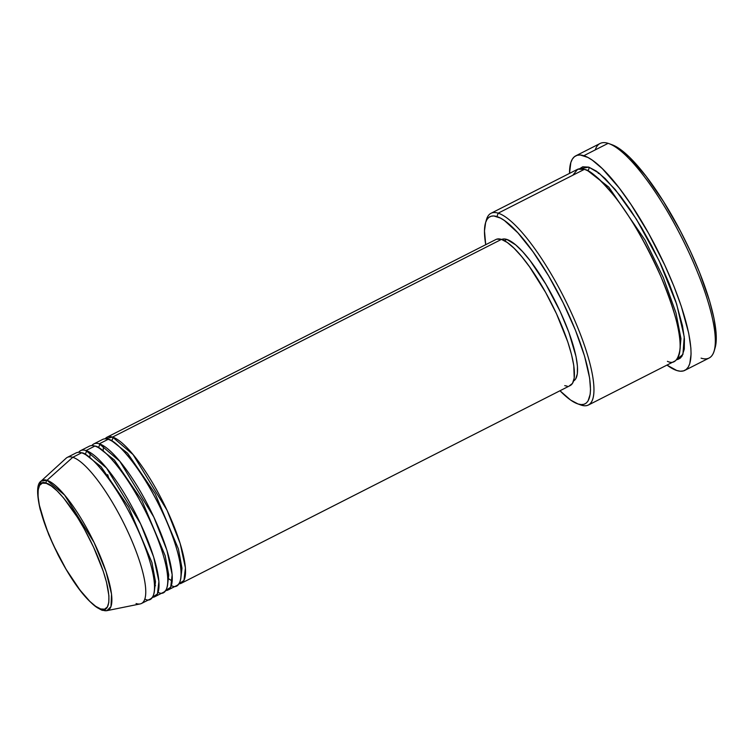 <?xml version="1.0" encoding="UTF-8"?>
<svg xmlns="http://www.w3.org/2000/svg" width="754" height="754" viewBox="0 0 754 754"><rect width="100%" height="100%" fill="white"/><g stroke="black" fill="none" stroke-linecap="round" stroke-linejoin="round"><path stroke-width="1.13" d="M46.314 483.352C51.922 482.965 75.965 506.886 96.389 553.464C116.191 599.845 108.453 613.615 100.668 608.949A2.564 2.403 107.7 0 0 102.082 610.259A2.564 2.403 -72.3 0 1 100.668 608.949L95.673 606.31L89.83 601.372L79.971 590.052L66.098 569.298L53.364 545.019L45.721 526.716L39.349 505.171L38.077 496.566L38.171 489.864L39.613 485.331L42.365 483.126L46.314 483.352L51.3 485.981L57.144 490.929L63.619 497.998L77.436 517.338L84.25 528.874L93.619 547.272L103.298 571.381L106.502 582.211L108.906 595.726L108.812 602.427L107.36 606.97L104.608 609.166L100.668 608.949C95.061 609.336 71.017 585.415 50.584 538.827C30.782 492.447 38.52 478.686 46.314 483.352A2.564 2.403 -72.3 0 1 46.993 480.307A2.564 2.403 107.7 0 0 46.314 483.352M106.927 610.655L140.187 603.926A81.922 20.509 -116.9 0 0 128.255 532.588A81.922 20.509 -116.9 0 0 72.78 457.301L46.993 480.307L41.074 481.118C36.814 483.766 36.503 493.191 40.16 509.412L48.671 534.529L58.03 554.784C74.231 585.688 88.915 604.18 102.101 610.269L106.927 610.655L110.989 606.593L111.535 594.161L106.05 571.645L94.071 542.475L64.608 495.114L46.993 480.307A72.827 18.237 63.1 0 1 96.314 547.234A72.827 18.237 63.1 0 1 106.927 610.655A72.827 18.237 63.1 0 1 103.26 610.325A2.564 2.403 -72.3 0 1 102.082 610.259M496.839 239.141L501.438 239.395L112.553 437.075A81.922 20.509 63.1 0 1 166.841 509.817A81.922 20.509 63.1 0 1 181.318 583.238L570.203 385.558A81.922 20.509 -116.9 0 0 555.726 312.137A81.922 20.509 -116.9 0 0 501.438 239.395A81.922 20.509 -116.9 0 0 495.953 239.489L107.068 437.169A81.922 20.509 63.1 0 0 105.136 438.828L112.553 437.075A2.564 2.403 -72.3 0 1 111.328 440.487L110.301 440.213L111.328 440.487A2.564 2.403 -72.3 0 1 111.064 440.6M91.875 445.567A81.922 20.509 63.1 0 1 93.816 443.918A81.922 20.509 63.1 0 1 99.292 443.814L108.133 439.328L99.292 443.814A81.922 20.509 63.1 0 1 153.58 516.556A81.922 20.509 63.1 0 1 168.067 589.977L176.898 585.481A81.922 20.509 -116.9 0 0 162.421 512.06A81.922 20.509 -116.9 0 0 108.133 439.328L99.349 443.795M97.813 447.339A2.564 2.403 -72.3 0 0 98.077 447.226L114.269 459.921L141.94 500.524L165.164 555.707L168.745 574.982L167.511 585.575L168.745 574.982L165.164 555.707L141.94 500.524L114.269 459.921L98.077 447.226A2.564 2.403 107.7 0 0 99.292 443.814A2.564 2.403 -72.3 0 1 98.077 447.226L97.04 446.952M78.623 452.306A81.922 20.509 63.1 0 1 80.555 450.656A81.922 20.509 63.1 0 1 86.041 450.562L94.872 446.066L86.041 450.562A81.922 20.509 63.1 0 1 140.329 523.295A81.922 20.509 63.1 0 1 154.806 596.716L163.646 592.22A81.922 20.509 -116.9 0 0 149.16 518.799A81.922 20.509 -116.9 0 0 94.872 446.066L86.088 450.534M83.788 453.691L84.816 453.965A2.564 2.403 107.7 0 0 86.041 450.562A2.564 2.403 -72.3 0 1 84.552 454.078M144.909 599.053C153.976 604.491 162.987 588.459 139.933 534.454C116.144 480.213 88.143 452.353 81.62 452.805A81.922 20.509 -116.9 0 0 76.135 452.9L67.294 457.395A81.922 20.509 63.1 0 1 72.78 457.301L81.62 452.805L72.78 457.301A81.922 20.509 63.1 0 1 127.068 530.034A81.922 20.509 63.1 0 1 141.545 603.454L150.385 598.959A81.922 20.509 -116.9 0 0 135.909 525.538A81.922 20.509 -116.9 0 0 81.62 452.805L72.827 457.273M588.431 405.011L674.604 361.204A107.53 26.927 -116.9 0 0 655.603 264.843A107.53 26.927 -116.9 0 0 584.35 169.367L498.177 213.175L496.952 216.587A104.966 26.286 63.1 0 1 571.664 321.195A104.966 26.286 63.1 0 1 578.045 403.974L581.24 405.134A107.53 26.927 -116.9 0 0 574.708 320.337A107.53 26.927 -116.9 0 0 498.177 213.175A107.53 26.927 63.1 0 1 569.43 308.64A107.53 26.927 63.1 0 1 588.431 405.011A107.53 26.927 63.1 0 1 581.24 405.134A107.53 26.927 63.1 0 1 579.883 404.644M684.83 370.374A120.329 30.132 63.1 0 1 676.781 370.506L680.391 371.222L683.529 370.883L686.149 369.517L688.232 367.123L689.759 363.73L691.079 354.069L690.862 347.896L688.694 333.183L681.277 306.256L673.84 286.086L664.726 265.031L648.704 233.561L631.098 204.645L619.222 188.019L602.352 168.66L592.361 160.206L587.884 157.445L580.203 154.985L577.074 155.324L574.454 156.691L572.371 159.085L570.844 162.478L569.524 173.373A120.329 30.132 63.1 0 1 575.773 155.833A120.329 30.132 63.1 0 1 583.822 155.701L608.129 143.345L583.822 155.701A120.329 30.132 63.1 0 1 663.558 262.533A120.329 30.132 63.1 0 1 684.83 370.374L709.137 358.018A120.329 30.132 -116.9 0 0 687.865 250.177A120.329 30.132 -116.9 0 0 608.129 143.345A120.329 30.132 63.1 0 1 608.883 143.599A120.329 30.132 63.1 0 1 681.465 237.095A120.329 30.132 63.1 0 1 714.226 350.836A120.329 30.132 63.1 0 1 701.088 358.15M714.226 350.836L715.169 347.585A117.765 29.491 -116.9 0 0 683.105 236.266A117.765 29.491 -116.9 0 0 612.059 144.759L608.883 143.599M587.545 170.536L608.78 187.115L645.075 240.14L663.332 277.642L675.952 312.844L680.956 338.64L679.58 353.061L680.956 338.64L675.952 312.844L663.332 277.642L645.075 240.14L608.78 187.115L587.545 170.536A2.564 2.403 107.7 0 0 588.77 167.124L582.738 166.785L579.572 168.783L588.77 167.124A2.564 2.403 -72.3 0 1 587.545 170.536L586.659 170.281L587.545 170.536A2.564 2.403 -72.3 0 1 587.366 170.611M486.01 221.44A107.53 26.927 63.1 0 1 490.986 213.297A107.53 26.927 63.1 0 1 498.177 213.175L584.35 169.367L577.724 169.235L572.814 175.23M168.067 589.977A81.922 20.509 63.1 0 1 165.578 590.561L170.687 587.225L172.176 574.661L166.898 550.222L153.816 517.056L119.811 461.316L99.292 443.814M181.318 583.238A81.922 20.509 63.1 0 1 178.839 583.822L183.948 580.486L185.427 567.922L180.159 543.483L167.077 510.317L133.062 454.577L112.553 437.075L501.438 239.395L507.244 242.468L514.049 248.226L521.589 256.454L529.562 266.841L545.613 292.411L556.518 313.834L567.79 341.911L571.513 354.512L573.775 365.502L574.209 378.065L572.522 383.343L569.317 385.907M506.839 239.433L504.388 240.686L506.839 239.433L515.661 244.88L522.645 251.695L530.194 260.752L545.83 284.164L560.203 311.553L568.818 332.194L576.009 356.501L577.441 366.208L577.338 373.767L575.707 378.885L573.577 380.968A79.368 19.868 -116.9 0 0 559.327 309.658A79.368 19.868 -116.9 0 0 506.839 239.433A79.368 19.868 -116.9 0 0 501.655 239.47L504.454 238.971L506.839 239.433M141.545 603.454A81.922 20.509 63.1 0 1 136.069 603.549M154.806 596.716A81.922 20.509 63.1 0 1 152.327 597.309L157.435 593.964L158.915 581.4L153.646 556.961L140.555 523.794L106.55 468.055L86.041 450.562M158.161 592.314C167.237 597.752 176.248 581.72 153.185 527.715C129.405 473.474 101.404 445.614 94.872 446.066A81.922 20.509 -116.9 0 0 89.396 446.161L80.555 450.656M72.78 457.301A81.922 20.509 -116.9 0 0 66.126 458.215L41.074 481.118A72.827 18.237 63.1 0 1 46.993 480.307L72.78 457.301M598.327 173.467L598.176 172.459M611.324 144.504L619.684 148.915L629.458 157.19L645.971 176.134L663.416 201.412L680.296 230.837L690.513 251.516L699.429 272.119L709.646 301.166L713.963 318.216L716.093 332.618L715.942 343.833L715.009 348.103M595.226 149.905A120.329 30.132 63.1 0 1 608.129 143.345A120.329 30.132 -116.9 0 0 600.08 143.486L575.773 155.833M676.781 370.506A120.329 30.132 63.1 0 1 666.97 365.087L676.781 370.506M588.77 167.124L596.395 171.149L605.321 178.707L620.401 196.002L631.013 210.856L641.588 227.727L651.739 245.945L661.06 264.824L669.203 283.645L675.857 301.666L682.483 325.728L684.425 338.876L684.283 349.121L682.068 356.058L680.212 358.197L677.865 359.422L676.611 359.677L682.926 354.389L684.236 336.849L676.649 304.088L659.166 260.799L636.404 219.207L615.17 189.461L599.232 173.279L588.77 167.124M667.413 361.326C674.057 364.55 678.289 360.393 680.108 348.848C681.39 334.889 674.981 310.789 660.881 276.529C645.104 241.742 629.364 214.664 613.652 195.277C599.647 178.67 589.882 170.036 584.35 169.367A107.53 26.927 -116.9 0 0 577.159 169.499L490.986 213.297M577.385 403.748L580.571 404.907A107.53 26.927 -116.9 0 0 581.24 405.134L578.045 403.974A104.966 26.286 63.1 0 1 577.385 403.748A104.966 26.286 63.1 0 1 559.977 390.751L570.599 400.044L578.045 403.974L581.202 404.587L583.935 404.304L586.216 403.107L588.035 401.015L590.194 394.248L590.514 389.63L589.637 378.159L584.586 356.218L575.481 330.327L563.106 302.703L548.526 275.738L532.993 251.742L517.847 232.798L504.398 220.517L500.496 218.104L493.804 215.964L491.071 216.257L488.781 217.454L486.961 219.537L485.633 222.496L484.483 230.922L485.727 244.692A104.966 26.286 63.1 0 1 485.491 222.967A104.966 26.286 63.1 0 1 496.952 216.587L498.177 213.175A107.53 26.927 -116.9 0 0 486.434 219.716L485.491 222.967M567.187 386.133L564.727 385.652M107.068 437.169A81.922 20.509 63.1 0 1 112.553 437.075A2.564 2.403 107.7 0 1 111.328 440.487L127.53 453.182L155.192 493.785L178.415 548.969L181.997 568.243L180.772 578.836L181.997 568.243L178.415 548.969L155.192 493.785L127.53 453.182L111.328 440.487M171.422 585.575C180.498 591.013 189.508 574.982 166.445 520.976C142.657 466.735 114.665 438.875 108.133 439.328A81.922 20.509 -116.9 0 0 102.648 439.422L93.816 443.918M84.816 453.965L101.017 466.66L128.68 507.263L151.903 562.446L155.484 581.72L154.259 592.314L155.484 581.72L151.903 562.446L128.68 507.263L101.017 466.66L84.816 453.965M41.074 481.118L38.416 488.46M99.424 608.478L100.847 609.298M172.214 581.089L167.84 578.224M109.141 479.403L107.662 474.624M103.175 451.024L103.449 445.793M155.531 585.679L154.579 584.963M89.905 456.566L90.188 452.532"/></g></svg>
